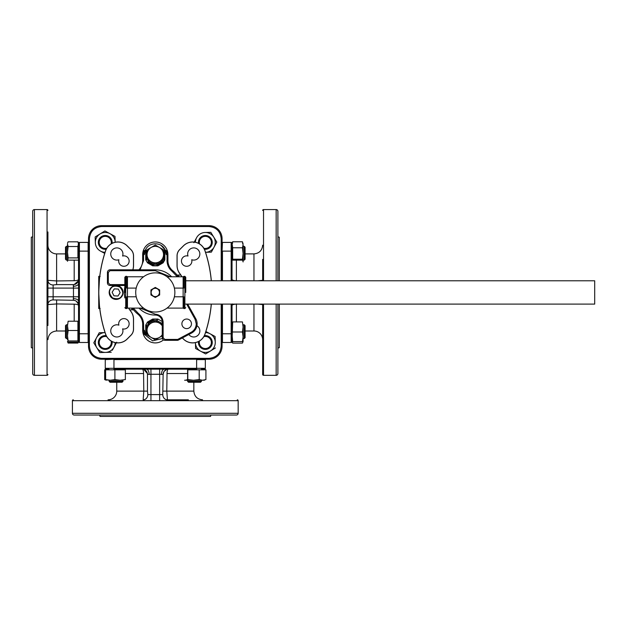 <?xml version="1.0" encoding="UTF-8"?>
<svg xmlns="http://www.w3.org/2000/svg" width="626" height="626" viewBox="0 0 626 626"><rect width="100%" height="100%" fill="white"/><g stroke="black" fill="none" stroke-linecap="round" stroke-linejoin="round"><path stroke-width="0.94" d="M222.073 280.784L222.073 238.717A13.052 13.052 0 0 0 209.021 225.665L101.569 225.665A13.052 13.052 0 0 0 88.516 238.717L88.516 346.17A13.052 13.052 0 0 0 101.569 359.222L209.021 359.222A13.052 13.052 0 0 0 222.073 346.17L222.073 304.103M204.999 333.994L205.054 334.018A130.513 130.513 0 0 0 211.33 304.103L211.267 304.126A130.458 130.458 0 0 1 204.999 333.994A12.997 12.997 0 0 1 183.496 339.049L182.377 337.93M205.054 334.018A13.052 13.052 0 0 1 183.457 339.089L182.322 337.954M128.604 308.109A30.948 30.948 0 0 0 130.787 311.333L130.826 311.302A13.052 13.052 0 0 1 133.541 319.268L133.487 329.08A8.647 8.647 0 0 1 130.959 335.192L127.101 339.049A12.997 12.997 0 0 1 105.591 333.994A130.458 130.458 0 0 1 105.591 250.893A12.997 12.997 0 0 1 127.101 245.838L130.959 249.696A8.647 8.647 0 0 1 133.487 255.807L133.487 265.62A12.997 12.997 0 0 1 132.79 269.822M130.787 311.333A12.997 12.997 0 0 1 133.487 319.268L133.541 329.08A8.701 8.701 0 0 1 130.99 335.231L127.141 339.089A13.052 13.052 0 0 1 105.536 334.018A130.513 130.513 0 0 1 105.536 250.87A13.052 13.052 0 0 1 127.141 245.799L130.99 249.657A8.701 8.701 0 0 1 133.541 255.807L133.541 265.62A13.052 13.052 0 0 1 132.845 269.822A13.052 13.052 0 0 0 133.541 265.62L133.487 265.62M196.94 325.708A6.088 6.088 0 0 1 193.747 336.991A6.088 6.088 0 0 1 188.833 334.495M186.673 266.285A5.219 5.219 0 0 1 181.454 261.065A5.219 5.219 0 0 1 188.003 256.018A6.088 6.088 0 0 1 193.747 247.896A6.088 6.088 0 0 1 199.843 253.992A6.088 6.088 0 0 1 191.72 259.735A5.219 5.219 0 0 1 186.673 266.285M116.843 260.08A6.088 6.088 0 0 1 110.747 253.992A6.088 6.088 0 0 1 116.843 247.896A6.088 6.088 0 0 1 122.586 256.018A5.219 5.219 0 0 1 129.136 261.065A5.219 5.219 0 0 1 123.917 266.285A5.219 5.219 0 0 1 118.87 259.735A6.088 6.088 0 0 1 116.843 260.08M116.843 336.991A6.088 6.088 0 0 1 110.747 330.896A6.088 6.088 0 0 1 118.87 325.152A5.219 5.219 0 0 1 123.917 318.603A5.219 5.219 0 0 1 129.136 323.822A5.219 5.219 0 0 1 122.586 328.869A6.088 6.088 0 0 1 116.843 336.991M209.021 226.534L209.021 225.665L101.569 225.665L101.569 226.534L209.021 226.534C216.369 227.308 220.43 231.37 221.205 238.717L221.205 280.784M100.246 312.233L99.706 308.289A0.869 0.532 -7 0 0 98.838 307.859L100.168 308.532M98.744 293.023L99.518 306.709L98.736 306.803L98.736 278.085L99.518 278.179L98.736 292.225M99.534 278.085L98.736 278.085L98.736 277.592L99.604 277.451L99.706 276.598A0.869 0.532 7 0 1 98.838 277.028L100.168 276.356M98.736 278.085L98.838 277.028M130.826 311.302A30.885 30.885 0 0 1 128.674 308.109M124.84 297.608A30.885 30.885 0 0 1 124.84 287.279M124.84 286.958A30.948 30.948 0 0 0 124.84 297.929M133.487 319.268L133.487 329.08M99.745 276.434L100.246 272.654M99.604 277.451L99.518 278.179M99.518 306.709L99.745 308.454M98.736 308.54L99.737 308.54L98.736 308.54L98.736 306.803L98.736 308.54M99.534 306.803L98.736 306.803M98.736 277.592L98.736 276.348L99.737 276.348M131.828 308.109L131.828 309.847L133.557 309.847L129.778 309.847M177.033 275.041L178.762 275.041L177.033 275.041M178.762 276.778L178.762 275.041L180.812 275.041M181.986 276.778A30.948 30.948 0 0 0 179.803 273.554L179.764 273.585A13.052 13.052 0 0 1 177.048 265.62L177.048 255.807A8.701 8.701 0 0 1 179.599 249.657L183.457 245.799A13.052 13.052 0 0 1 205.054 250.87A130.513 130.513 0 0 1 211.33 280.784L211.298 280.417M179.803 273.554A12.997 12.997 0 0 1 177.103 265.62L177.103 255.807A8.647 8.647 0 0 1 179.639 249.696L183.496 245.838A12.997 12.997 0 0 1 204.999 250.893A130.458 130.458 0 0 1 211.275 280.784M211.009 277.662L210.344 272.654M210.344 312.233L210.821 308.798M177.103 265.62L177.048 265.62A13.052 13.052 0 0 0 179.764 273.585A30.885 30.885 0 0 1 181.916 276.778M215.101 336.491L210.062 333.768A9.922 9.922 0 0 1 215.266 342.219L215.101 336.491L215.266 342.219A9.922 9.922 0 0 1 200.625 351.217L205.664 353.94L215.422 347.946M200.625 351.217A9.922 9.922 0 0 1 195.429 342.774L195.594 348.494L203.653 352.853M197.605 335.606L196.22 336.467M205.531 332.578A9.922 9.922 0 0 1 210.062 333.768L205.868 331.498M213.474 349.144L210.547 350.943M207.613 352.743L205.664 353.94M199.115 350.404L195.594 348.494M204.373 335.653A6.909 6.909 0 0 1 212.253 342.571A6.909 6.909 0 0 1 205.273 349.402A6.909 6.909 0 0 1 198.505 341.538M203.826 336.655A6.033 6.033 0 0 1 211.385 342.563A6.033 6.033 0 0 1 205.281 348.533A6.033 6.033 0 0 1 199.498 340.99M112.085 341.538A6.909 6.909 0 0 1 105.168 349.402A6.909 6.909 0 0 1 98.337 342.422A6.909 6.909 0 0 1 106.217 335.653M111.092 340.99A6.033 6.033 0 0 1 105.176 348.533A6.033 6.033 0 0 1 99.205 342.43A6.033 6.033 0 0 1 106.764 336.655M106.217 249.234A6.909 6.909 0 0 1 98.337 242.317A6.909 6.909 0 0 1 105.317 235.486A6.909 6.909 0 0 1 112.085 243.35M106.764 248.232A6.033 6.033 0 0 1 99.205 242.325A6.033 6.033 0 0 1 105.309 236.354A6.033 6.033 0 0 1 111.092 243.897M198.505 243.35A6.909 6.909 0 0 1 205.422 235.486A6.909 6.909 0 0 1 212.253 242.465A6.909 6.909 0 0 1 204.373 249.234M199.498 243.897A6.033 6.033 0 0 1 205.414 236.354A6.033 6.033 0 0 1 211.385 242.458A6.033 6.033 0 0 1 203.826 248.232M112.336 350.239L113.971 347.211A9.922 9.922 0 0 1 105.52 352.407L111.248 352.25L105.52 352.407A9.922 9.922 0 0 1 96.521 337.774L93.798 342.813L96.795 347.696L99.8 352.571L105.52 352.407M96.521 337.774A9.922 9.922 0 0 1 104.965 332.578L99.244 332.742L96.521 337.774M112.132 334.753L111.271 333.361M115.161 342.618A9.922 9.922 0 0 1 113.971 347.211L116.694 342.172M102.085 352.508L99.8 352.571M115.607 344.19L113.971 347.211M103.548 252.755L100.528 251.12A9.922 9.922 0 0 1 95.332 242.669L95.168 236.941L95.332 242.669A9.922 9.922 0 0 1 109.965 233.67L104.925 230.939L95.168 236.941M109.965 233.67A9.922 9.922 0 0 1 115.161 242.113L114.996 236.393L109.965 233.67M113.369 249.038L114.378 248.42M105.058 252.309A9.922 9.922 0 0 1 100.528 251.12L104.722 253.389M194.983 240.697L196.619 237.677A9.922 9.922 0 0 1 205.07 232.481L210.798 232.316L205.07 232.481A9.922 9.922 0 0 1 214.069 247.113L216.799 242.074L210.798 232.316M214.069 247.113A9.922 9.922 0 0 1 205.625 252.309L211.345 252.145L216.799 242.074L211.995 234.265M198.465 250.134L199.318 251.527M195.429 242.27A9.922 9.922 0 0 1 196.619 237.677L193.896 242.708M213.255 248.632L211.345 252.145M162.259 334.699A8.24 8.24 0 0 1 147.055 330.293A8.24 8.24 0 0 1 162.259 325.888M155.545 339.699L162.259 335.818M162.259 324.769L155.295 320.747L147.032 325.52L147.032 335.066L155.045 339.699M133.338 308.109L138.362 313.446C141.726 316.279 143.448 319.886 143.55 324.284L143.792 332.664C144.551 333.728 145.193 333.666 145.725 332.469L146.594 332.469L146.594 325.074L145.725 325.074L147.462 322.061L147.9 322.82L153.12 319.8A4.351 4.351 0 0 1 157.47 319.8L157.909 319.049L162.244 321.553M138.362 313.446L137.822 314.119A27.841 27.841 0 0 1 132.274 308.109M147.462 325.27L148.339 323.572L147.9 322.82M148.339 323.572L153.558 320.559L152.681 319.049L157.909 319.049M165.319 250.65L165.068 249.813L167.651 252.043A1.847 1.847 0 0 0 163.996 252.419L163.996 259.813A2.614 2.614 0 0 1 162.69 262.067L157.47 265.088A4.351 4.351 0 0 1 153.12 265.088L153.558 264.329L157.032 264.329L162.259 261.316L163.128 259.618M162.69 262.067L163.128 262.826L157.909 265.839L152.681 265.839L153.12 265.088L147.9 262.067L148.339 261.316L153.558 264.329M152.681 265.839L147.462 262.826L145.725 259.813L145.725 252.419C145.193 251.222 144.551 251.159 143.792 252.223L143.55 254.594L142.681 254.594L142.681 260.604A13.052 13.052 0 0 1 138.87 269.822M177.26 276.778L172.228 271.441L172.768 270.768A13.052 13.052 0 0 1 167.909 260.604L167.909 254.594A12.614 12.614 0 0 0 167.651 252.043L167.541 251.691M143.174 251.456L142.939 252.043A12.614 12.614 0 0 1 167.651 252.043A1.847 1.847 0 0 0 163.996 252.419L163.558 252.419M163.558 250.948L165.068 249.813C161.641 241.816 148.949 241.816 145.522 249.813L147.032 250.948M147.462 259.618L148.339 261.316M145.725 259.813L146.594 259.813L146.594 252.419A1.847 1.847 0 0 0 142.939 252.043L145.522 249.813L145.279 250.65M144.512 250.588L143.377 251.175M145.725 252.419L146.594 252.419A1.847 1.847 0 0 0 142.939 252.043A12.614 12.614 0 0 0 142.681 254.594A12.614 12.614 0 0 1 167.651 252.043A12.614 12.614 0 0 1 167.909 254.594L167.04 254.594L166.798 252.223L167.651 252.043L167.463 251.527M143.55 254.594L143.55 260.604L140.067 269.822M143.55 324.284L142.681 324.284A13.052 13.052 0 0 0 137.822 314.119A13.052 13.052 0 0 1 142.681 324.284L142.681 330.293A12.614 12.614 0 0 0 142.939 332.844A1.847 1.847 0 0 0 146.594 332.469L147.032 332.469M172.768 270.768A27.841 27.841 0 0 1 178.316 276.778A27.841 27.841 0 0 0 172.768 270.768A13.052 13.052 0 0 1 167.909 260.604L167.04 260.604L167.04 254.594M172.228 271.441C168.871 268.609 167.142 265.001 167.04 260.604M147.462 262.826L147.9 262.067M162.4 338.533L152.588 340.826L144.168 334.221M147.032 333.94L145.522 335.074L145.279 334.237M143.792 332.664L142.939 332.844A12.614 12.614 0 0 0 163.48 339.895A12.614 12.614 0 0 1 142.681 330.293L143.55 330.293M153.558 320.559L157.032 320.559L162.259 323.572M185.75 304.103L594.7 304.103L594.7 280.784L185.75 280.784M162.431 250.47A8.24 8.24 0 0 1 159.419 261.731A8.24 8.24 0 0 1 148.159 258.71A8.24 8.24 0 0 1 151.179 247.458A8.24 8.24 0 0 1 162.431 250.47M147.032 259.367L155.295 264.141L163.558 259.367L163.558 249.821L155.295 245.048L147.032 249.821L147.032 259.367M262.662 339.691A8.701 8.701 0 0 0 253.96 330.99L245.087 330.99M262.638 280.784A5.219 4.664 180 0 0 262.662 280.315L262.662 259.383M262.662 374.45L262.662 304.103L262.662 374.45A0.869 0.869 0 0 0 263.53 375.318L263.53 304.103M262.662 210.438A0.869 0.869 0 0 1 263.53 209.569L276.152 209.569A1.737 1.737 0 0 1 277.889 211.306L277.889 280.784M263.53 375.318L276.152 375.318A1.737 1.737 0 0 0 277.889 373.581L277.889 304.103M277.889 348.072L279.282 347.696L279.282 304.103M279.282 280.784L279.282 237.191L277.889 236.816M242.45 247.771L243.084 253.499L243.084 244.774L242.45 247.771L232.669 247.771L232.035 243.279L232.035 251.112L232.215 246.315M232.035 243.279A0.869 0.869 0 0 0 231.166 242.411L222.465 242.411A0.869 0.869 0 0 0 222.073 242.505M222.073 342.383A0.869 0.869 0 0 0 222.465 342.477L231.166 342.477A0.869 0.869 0 0 0 232.035 341.608L232.669 341.741L232.035 333.775L232.035 341.608L243.084 341.585L243.084 336.866L242.45 341.741L243.084 341.593L242.45 343.118L232.669 343.118L232.176 341.655M236.385 260.126L236.385 280.714A4.351 1.322 0 0 1 232.035 279.392A5.219 5.219 0 0 0 232.223 280.784A5.219 5.219 0 0 1 232.035 279.392M236.425 303.939L236.385 321.913M232.269 303.939L232.035 305.496A5.219 5.219 0 0 1 232.223 304.103A5.219 5.219 0 0 0 232.035 305.496A4.351 1.322 180 0 1 236.385 304.173M257.818 304.103L262.662 304.572A5.219 4.664 0 0 0 262.638 304.103M262.662 280.315L257.818 280.784M222.073 333.775L232.035 333.775L232.035 304.103M232.035 280.784L232.035 251.112L222.465 251.112L222.465 280.784M108.048 399.818A8.701 8.701 0 0 0 116.749 391.117L116.749 382.236M159.646 399.818L159.646 394.591L162.76 394.591A5.219 4.664 -90 0 0 167.424 399.818L188.363 399.818M237.301 399.818A0.869 0.869 0 0 1 238.17 400.687L238.17 413.301A1.737 1.737 0 0 1 236.432 415.038L74.158 415.038A1.737 1.737 0 0 1 72.42 413.301L72.42 400.687L238.17 400.687M73.289 399.818A0.869 0.869 0 0 0 72.42 400.687M99.667 415.038L100.043 416.431L210.547 416.431L210.923 415.038M204.491 369.207L201.423 369.262M105.356 359.222A0.869 0.869 0 0 0 105.262 359.614A0.869 0.869 0 0 1 105.356 359.222M204.459 369.183A0.869 0.869 0 0 0 205.328 368.315L205.328 359.614A0.869 0.869 0 0 0 205.234 359.222M113.963 359.222L105.262 359.614L105.262 368.315A0.869 0.869 0 0 0 106.138 369.183L108.11 369.332M108.462 369.183L105.935 369.332M187.612 373.534L167.025 373.534A4.351 1.322 90 0 1 168.347 369.183L166.79 369.426L164.122 371.343M167.025 373.534L166.79 391.117L193.841 391.117L193.841 382.236M162.76 394.591L163.128 374.348A5.219 5.219 0 0 1 168.347 369.183A5.219 5.219 0 0 0 163.128 374.348L163.91 371.656M147.415 373.667L147.462 374.348A5.219 5.219 0 0 0 142.243 369.183L143.8 369.426L147.392 373.534M196.627 359.222L113.963 359.614L113.963 369.183L146.359 369.183A5.219 2.747 -90 0 1 149.113 374.411L147.462 374.348A5.219 5.219 0 0 0 142.243 369.183A4.351 1.322 -90 0 1 143.565 373.534L125.356 373.534M146.359 369.183L150.944 369.168L150.944 374.27L149.113 374.411M116.749 391.117L143.8 391.117L143.166 399.818A5.219 4.664 90 0 0 147.83 394.591L150.944 394.591L150.944 399.818M143.565 373.534L143.8 391.117L147.462 391.117L147.83 394.591M147.462 374.411L147.462 391.117M159.646 369.168L164.231 369.183A5.219 2.747 -90 0 0 161.477 374.411L159.646 374.27L159.646 394.591L150.944 394.591L150.944 374.27L159.646 374.27L159.646 369.168L150.944 369.168M163.128 391.117L166.79 391.117L167.424 399.818M164.231 369.183L196.627 369.183L196.627 359.614L205.328 359.614M47.92 245.196A8.701 8.701 0 0 0 56.622 253.898L65.503 253.898M47.92 231.964L47.92 325.504M47.92 296.794L53.14 296.794L53.14 299.909A5.219 4.664 -0 0 0 47.92 304.572L47.92 236.651M47.92 374.45A0.869 0.869 0 0 1 47.052 375.318L34.43 375.318A1.737 1.737 0 0 1 32.693 373.581L32.693 211.306A1.737 1.737 0 0 1 34.43 209.569L47.052 209.569L47.052 375.318M47.92 210.438A0.869 0.869 0 0 0 47.052 209.569M32.693 236.816L31.3 237.191L31.3 347.696L32.693 348.072M88.516 342.383A0.869 0.869 0 0 1 88.117 342.477L79.416 342.477A0.869 0.869 0 0 1 78.547 341.608L78.547 333.775L78.352 338.572M88.516 333.775L88.117 333.775L88.117 242.411L79.416 242.411A0.869 0.869 0 0 0 78.547 243.279L78.547 283.508A5.219 2.747 -0 0 1 73.328 286.262L73.383 284.611A5.219 5.219 0 0 0 78.547 279.392L78.313 280.949L74.197 284.54M88.516 242.505A0.869 0.869 0 0 0 88.117 242.411M88.117 342.477L88.117 333.775L79.416 333.775L79.416 242.411M74.197 321.216L74.197 304.173A4.351 1.322 180 0 1 78.547 305.496L78.313 303.939L76.388 301.27M74.197 304.173L56.622 303.939L56.622 330.99L65.503 330.99M53.14 299.909L73.383 300.277A5.219 5.219 0 0 1 78.547 305.496A5.219 5.219 0 0 0 73.383 300.277L74.963 300.535M74.987 300.543L76.082 301.059M78.547 283.508L78.571 288.093L73.469 288.093L73.328 286.262M56.622 253.898L56.622 280.949L47.92 280.315A5.219 4.664 180 0 0 53.14 284.979L53.14 288.093L47.92 288.093M73.383 284.611A5.219 5.219 0 0 0 78.547 279.392A4.351 1.322 -0 0 1 74.197 280.714L56.622 280.949L56.622 284.611L53.14 284.979M73.328 284.611L56.622 284.611M78.571 296.794L78.547 301.38A5.219 2.747 -0 0 0 73.328 298.625L73.469 296.794L53.14 296.794L53.14 288.093L73.469 288.093L73.469 296.794L78.571 296.794L78.571 288.093M56.622 300.277L56.622 303.939L47.92 304.572M78.469 246.315L78.547 251.112L88.516 251.112M78.547 301.38L78.547 333.775L79.416 333.775L79.416 342.477M140.201 308.109L155.295 314.197L155.295 315.066A22.622 22.622 0 0 1 138.972 308.109A22.622 22.622 0 0 0 155.295 315.066A6.964 6.964 0 0 1 162.259 322.03L162.259 337.688A2.614 2.614 0 0 0 164.865 340.301L177.698 340.301L177.698 339.433L178.113 340.2L191.572 333.04A10.439 10.439 0 0 0 195.797 318.751L187.659 304.103M127.454 276.778L127.454 288.093L126.702 288.093L126.702 276.348L127.454 276.778L143.55 276.778M185.75 292.444L185.75 277.216L185.75 292.444M124.84 292.444L124.84 277.216L124.84 292.444M191.462 323.822A4.789 4.789 0 0 1 186.673 328.611A4.789 4.789 0 0 1 181.884 323.822A4.789 4.789 0 0 1 186.673 319.033A4.789 4.789 0 0 1 191.462 323.822M183.895 288.093L183.136 288.093L183.136 276.778L183.895 276.348L183.895 288.093M174.38 288.093L183.136 288.093L183.136 296.794L183.895 296.794L183.895 308.54L183.136 308.109L183.136 296.794L174.38 296.794M136.21 296.794L127.454 296.794L127.454 288.093L136.21 288.093M143.55 308.109L127.454 308.109L127.454 296.794L126.702 296.794L126.702 308.54L125.709 308.54L124.84 307.671M170.389 276.778L155.295 270.69L155.295 269.822A22.622 22.622 0 0 1 171.618 276.778A22.622 22.622 0 0 0 155.295 269.822L110.051 269.822A2.614 2.614 0 0 0 107.437 272.427L107.437 282.874A2.614 2.614 0 0 0 110.051 285.479L124.84 285.479M155.287 314.197L155.295 314.197C160.021 314.69 162.627 317.304 163.128 322.03L163.128 337.688L164.865 339.433L177.698 339.433L191.165 332.273C194.404 330.387 196.102 327.57 196.243 323.822L195.038 319.174L195.797 318.751M110.317 288.633A6.964 6.964 0 0 1 119.949 286.614A6.964 6.964 0 0 1 121.968 296.255A6.964 6.964 0 0 1 112.336 298.273A6.964 6.964 0 0 1 110.317 288.633A6.964 6.964 0 0 0 112.336 298.273A6.964 6.964 0 0 0 121.968 296.255M117.954 296.028L113.94 295.808L112.124 292.225L114.323 288.86L118.337 289.079L120.153 292.663L117.954 296.028M159.45 292.444A4.155 4.155 0 0 1 155.295 296.599A4.155 4.155 0 0 1 151.14 292.444A4.155 4.155 0 0 1 155.295 288.289A4.155 4.155 0 0 1 159.45 292.444M150.944 292.444L150.944 294.956L155.295 297.467L159.646 294.956L159.646 289.932L155.295 287.42L150.944 289.932L150.944 292.444M157.799 311.858A19.578 19.578 0 0 0 174.709 289.94A19.578 19.578 0 0 0 152.791 273.03A19.578 19.578 0 0 0 135.881 294.948A19.578 19.578 0 0 0 157.799 311.858M232.035 341.585L232.669 321.913L242.45 321.913L243.084 326.952L242.45 331.983L243.084 336.866L243.084 324.761M243.084 326.944L243.084 324.964M232.669 331.983L242.45 331.983M244.218 324.761L245.087 325.63L245.087 337.704L244.218 338.572L244.218 324.761L242.958 324.761M244.218 260.126L244.218 246.315L245.087 247.184L245.087 259.258L244.218 260.126L243.084 260.126M243.084 244.774L242.45 241.769L243.084 244.774M243.084 261.95L243.084 253.499L242.45 259.219L243.084 261.95C243.084 263.53 243.084 263.53 243.084 261.95M242.45 259.219L232.669 259.219L232.669 247.771M232.035 244.774L232.669 241.769L242.45 241.769M232.669 241.769L232.035 243.303L232.669 243.146M242.45 243.146L243.084 243.303M243.084 340.395L243.084 338.572L244.218 338.572L245.087 337.704M242.943 341.655L242.52 342.946M205.915 379.599L202.558 380.24L205.915 379.599L205.915 369.825L203.153 369.207M193.504 380.24L202.558 380.24L199.201 379.599L193.504 380.24L187.808 379.599L185.468 380.24L193.504 380.24M185.468 380.24L184.6 380.24L185.468 380.24M187.808 379.599L187.808 369.825L199.201 369.825L199.201 379.599M199.201 369.825L205.915 369.825M201.423 381.367L200.555 382.236L188.481 382.236L187.612 381.367L201.423 381.367L201.423 380.24M122.978 381.367L122.109 382.236L110.035 382.236L109.167 381.367L109.167 380.24L109.167 381.367L122.978 381.367L122.978 380.037M203.567 380.24L204.389 380.24M203.802 369.825L204.389 369.183L204.968 369.825L204.389 369.183L201.423 369.183M105.935 380.092L104.675 379.599L104.675 369.825L105.199 369.583M108.971 369.238L107.437 369.207M106.365 369.238L107.023 369.183M114.902 379.599L110.262 380.24L120.129 380.24L114.902 379.599L114.902 369.825L125.356 369.825L125.356 379.599L120.129 380.24L122.978 380.24M105.199 379.841L110.262 380.24L105.622 379.599L106.209 380.24M106.663 369.583L106.209 369.183L105.622 369.825L105.622 379.599M105.622 369.825L114.902 369.825M78.547 340.716L78.547 338.572L78.547 341.538L77.914 342.117L78.547 341.538L77.914 340.951L68.132 340.951L67.498 335.724L67.498 339.707M78.156 341.084L78.508 338.572M67.498 324.761L67.498 335.724L68.132 330.497L67.498 325.856L68.132 321.216L77.914 321.216L77.914 340.951M67.498 325.363L67.498 325.856M68.132 330.497L77.914 330.497M68.132 340.951L67.498 341.538L68.132 342.117L77.914 342.117M66.372 324.761L66.372 338.572L65.503 337.704L65.503 325.63L66.372 324.761L67.538 324.761M66.372 246.315L66.372 260.126L65.503 259.258L65.503 247.184L66.372 246.315L67.498 246.315L66.372 246.315L65.503 247.184M67.498 341.585L68.132 343.064L67.788 341.921M68.132 343.064L77.914 343.064L78.399 341.804M78.258 341.921L77.914 343.064M67.522 243.248L68.132 241.824L77.914 241.824L78.547 243.303L77.914 246.511L77.914 257.904L68.132 257.904L67.498 252.208L68.132 246.511L77.914 246.511M67.498 243.303L68.132 241.824M78.547 245.181L78.524 244.586M77.914 241.824L78.547 244.171M68.132 246.511L67.498 244.171L67.498 261.261C67.498 263.742 67.498 263.742 67.498 261.261L68.132 257.904M192.683 342.907A13.052 13.052 0 0 1 183.457 339.089L183.496 339.049M117.907 342.907A13.052 13.052 0 0 1 105.536 334.018L105.591 333.994M88.516 238.717L89.385 238.717C90.16 231.37 94.221 227.308 101.569 226.534M222.073 238.717L221.205 238.717M221.205 304.103L221.205 346.17C220.43 353.518 216.369 357.579 209.021 358.354L101.569 358.354C94.221 357.579 90.16 353.518 89.385 346.17L89.385 238.717M222.073 346.17L221.205 346.17M209.021 359.222L209.021 358.354M89.385 346.17L88.516 346.17A13.052 13.052 0 0 0 101.569 359.222L101.569 358.354M147.462 322.061L152.681 319.049M145.725 332.469L145.725 325.074M144.418 330.293L145.169 334.268M166.172 254.594L165.421 250.619M165.068 249.813L161.093 245.392M145.169 250.619L144.418 254.594M143.792 252.223L142.939 252.043L143.135 251.527M143.55 260.604L142.681 260.604M166.798 252.223C166.039 251.159 165.397 251.222 164.865 252.419L163.996 252.419M157.909 265.839L157.47 265.088M164.865 252.419L164.865 259.813L163.128 262.826M164.865 259.813L163.996 259.813M276.152 375.318L276.152 304.103M276.152 280.784L276.152 209.569M263.53 280.784L263.53 209.569M222.073 251.112L222.465 242.411M222.465 304.103L222.465 342.477M231.166 242.411L231.166 280.784M231.166 304.103L231.166 342.477M253.96 280.784L253.96 253.898L245.087 253.898M253.96 330.99L253.96 304.103M72.42 413.301L238.17 413.301M205.328 368.315L105.262 368.315M163.128 374.411L161.477 374.411M34.43 209.569L34.43 375.318M73.328 300.277L73.328 298.625M74.197 280.714L74.197 260.126M196.243 323.822L196.181 324.902M185.75 307.671L184.881 308.54L184.881 276.348L183.895 276.348M126.702 276.348L125.709 276.348L125.709 308.54M163.245 338.33L163.128 337.688L162.259 337.688A2.614 2.614 0 0 0 164.865 340.301L164.865 339.433M155.295 315.066A6.964 6.964 0 0 1 162.259 322.03L163.128 322.03M191.165 332.273L191.572 333.04A10.439 10.439 0 0 0 197.112 323.822M155.295 270.69L110.051 270.69L110.051 269.822A2.614 2.614 0 0 0 107.437 272.427L108.314 272.427L108.314 282.874L107.437 282.874M195.038 319.174L186.665 304.103M110.051 270.69L108.314 272.427M108.314 282.874L110.051 284.611L110.051 285.479M110.051 284.611L124.84 284.611M161.477 317.218L162.173 318.274M110.677 288.876C112.054 286.09 115.067 285.456 119.707 286.982C122.97 290.62 123.604 293.633 121.6 296.012C120.223 298.798 117.219 299.431 112.57 297.906C109.307 294.267 108.681 291.254 110.677 288.876M98.939 299.682L98.759 294.776M98.759 290.112L98.939 285.206M143.135 333.361L142.939 332.844M253.96 253.898C259.242 253.381 262.145 250.478 262.662 245.196M193.841 391.117C194.357 396.399 197.26 399.302 202.542 399.818M56.622 330.99C51.332 331.506 48.437 334.409 47.92 339.691M125.709 276.348L124.84 277.216M184.881 276.348L185.75 277.216M184.881 308.54L183.895 308.54M127.454 308.109L126.702 308.54M183.136 276.778L167.04 276.778M183.136 308.109L167.04 308.109M232.035 260.126L242.786 260.126M243.084 246.315L244.218 246.315M243.084 338.572L244.218 338.572M187.612 369.183L187.612 379.7M187.612 380.24L187.612 381.367M110.035 382.236L109.167 381.367M88.516 338.572L88.117 338.572M67.498 338.572L66.372 338.572M78.547 246.315L78.007 246.315M78.547 260.126L67.577 260.126M67.498 260.126L66.372 260.126"/></g></svg>

